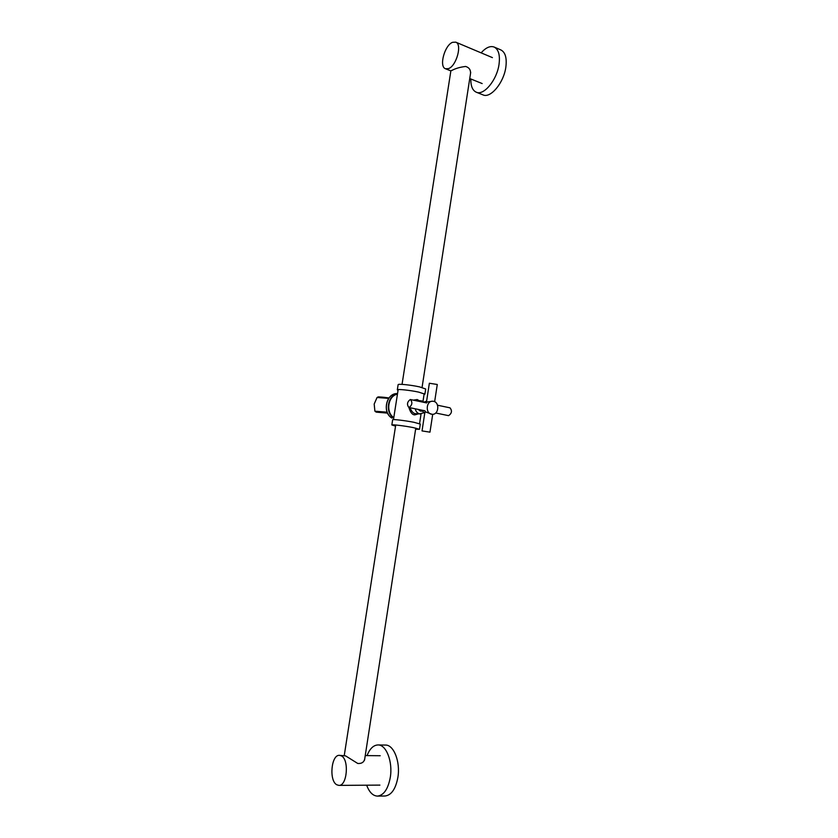 <?xml version="1.0" encoding="UTF-8"?>
<svg xmlns="http://www.w3.org/2000/svg" width="838" height="838" viewBox="0 0 838 838"><rect width="100%" height="100%" fill="white"/><g stroke="black" fill="none" stroke-linecap="round" stroke-linejoin="round"><path stroke-width="1.26" d="M366.667 785.196C369.286 792.235 372.879 795.87 377.456 796.1L385.019 796.006C391.398 795.231 395.693 788.998 397.893 777.329C400.522 761.711 393.734 744.657 385.459 745.066L377.99 744.951C373.455 745.129 369.809 748.68 367.034 755.604M377.456 796.1C383.804 795.325 388.088 789.071 390.299 777.35C392.938 761.658 386.224 744.542 377.99 744.951M470.841 78.982C470.705 86.052 472.517 90.462 476.288 92.211L483.034 94.893C490.555 98.601 503.774 82.836 505.848 67.166C506.99 58 505.335 52.26 500.883 49.934L494.137 47.043C490.188 45.65 485.851 47.588 481.117 52.857M476.288 92.211C483.767 95.899 496.955 80.05 499.039 64.306C500.202 55.119 498.558 49.358 494.137 47.043M448.477 68.622L445.502 68.747C438.808 66.799 444.58 45.179 452.572 42.319L455.746 42.151C462.471 44.142 456.406 66.139 448.477 68.622M470.265 75.211C471.218 70.591 469.668 67.679 465.614 66.464C460.366 67.082 455.935 68.318 452.342 70.183L450.875 70.811M341.317 755.855C349.362 759.354 347.183 786.159 338.866 785.384L336.813 784.787C328.821 780.765 331.24 754.493 339.463 755.342L341.317 755.855M339.463 755.342L345.612 755.886L357.742 763.46C362.131 763.774 364.53 761.847 364.918 757.657M394.457 413.312L396.961 397.285M396.594 399.663L394.939 410.243M415.239 408.797C415.847 411.563 417.314 413.249 419.639 413.857L423.609 412.851M423.976 402.083L421.64 400.868L418.623 401.245M416.853 400.669L416.036 400.7M410.033 407.729C411.594 411.636 413.469 413.616 415.669 413.689L420.32 413.941M418.372 413.867L414.81 414.873C412.327 414.883 410.369 412.422 408.923 407.498M413.375 400.145L417.188 399.537L419.325 400.732M374.911 411.196L387.156 412.202M376.974 412.17L376.335 412.149C373.528 410.997 382.453 411.982 387.428 412.82M388.382 414.548L387.502 413.103M388.675 398.375L377.069 397.495C379.048 397.003 374.544 396.248 388.958 397.977C382.893 397.013 379.247 396.793 378.032 397.327M376.199 412.128L374.89 411.154L374.188 404.042L377.037 397.537M415.617 429.245L419.492 429.286L413.291 427.6C404.817 425.914 391.744 424.311 391.838 424.96L395.546 426.133M419.492 429.286L420.288 424.08L414.098 422.331C405.634 420.634 392.561 419.063 392.655 419.744L391.838 424.96M397.317 389.838L398.134 384.652C398.092 383.647 411.165 385.009 419.576 386.894L425.704 388.989L424.897 394.174L418.77 392.132C410.348 390.267 397.275 388.884 397.317 389.838L398.029 390.403M424.059 394.436L424.897 394.174M424.698 413.574L421.818 410.149M423.693 402.313L426.615 401.088M431.947 414.276L425.463 411.856L424.782 413.019M426.584 401.297L426.971 402.041L432.429 401.224M431.539 414.213C425.138 413.26 426.217 400.774 432.659 401.224L433.518 401.318C439.94 402.345 438.756 414.852 432.293 414.297L431.539 414.213M422.279 411.186L420.33 411.081L418.246 409.415M448.215 415.554L448.613 415.638C451.829 413.375 452.29 410.777 450.027 407.844L449.807 407.813M422.027 430.921L429.967 432.157L422.027 430.921L424.939 411.992M410.515 399.537C412.684 402.523 412.202 405.173 409.059 407.519L408.86 407.488C406.681 404.534 407.163 401.873 410.295 399.517L426.647 402.931M434.639 401.716L437.279 384.485L429.36 383.249L426.49 401.926M417.188 399.537L417.45 400.679M414.81 414.873L415.669 413.689M393.797 417.596C385.417 412.338 388.025 395.735 397.453 394.153M393.734 418.005C384.81 412.746 387.575 395.159 397.505 393.797M392.006 418.078L391.933 418.057C381.866 412.547 386.203 392.886 397.369 393.588C386.328 392.844 381.96 412.61 392.006 418.078L391.88 417.994M377.11 411.94L387.565 413.113L376.44 412.16M482.164 83.559L469.751 78.542M445.502 68.747L450.676 70.832M492.419 57.623L455.746 42.151M379.907 785.112L338.866 785.384M380.201 755.729L365.242 755.593M364.53 760.16L415.784 428.113M422.059 387.481L470.705 72.33M344.271 755.384L395.725 425.002M402.051 384.37L450.886 70.748M419.555 423.64L421.053 413.92M422.991 401.371L424.185 393.609M398.155 389.628L393.483 419.597M416.769 400.669L420.77 400.763M388.214 414.517L387.397 413.092M432.073 401.213L432.659 401.224M437.541 405.215L450.027 407.844M448.414 415.617L435.708 412.998M432.712 414.297L429.967 432.157M425.013 410.809L408.86 407.488"/></g></svg>
